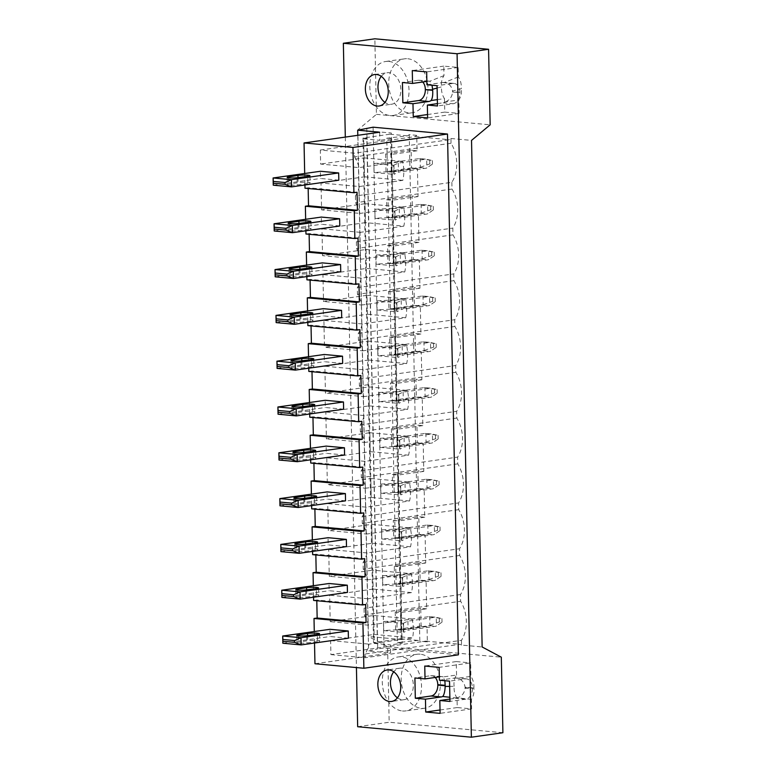 <?xml version="1.0" encoding="UTF-8"?>
<svg xmlns="http://www.w3.org/2000/svg" width="776" height="776" viewBox="0 0 776 776"><rect width="100%" height="100%" fill="white"/><g stroke="black" fill="none" stroke-linecap="round" stroke-linejoin="round"><path stroke-width="0.58" stroke-dasharray="3.88 2.91" d="M357.804 129.931L368.416 636.495L401.91 639.579L391.308 133.016L357.804 129.931L376.438 114.344L374.856 38.8M357.668 726.724L389.174 722.252L387.593 646.709L368.416 636.495M345.31 137.09L356.426 667.564M373.091 127.186L384.004 647.979L458.393 654.828M401.91 639.579L400.426 638.784L373.537 642.606L362.964 138.041L389.862 134.219L391.308 133.016M366.796 128.079L377.699 648.872L384.004 647.979M362.964 138.041L366.805 138.39L377.378 642.955L373.537 642.606M357.794 135.315L368.6 650.986L377.699 648.872M377.378 642.955L374.226 643.401L363.653 138.836L366.805 138.39M363.653 138.836L379.833 140.33L379.668 132.211M374.226 643.401L390.406 644.895L390.58 653.014L368.6 650.986M355.427 195.989L355.563 202.73A29.963 21.369 81.9 0 1 360.015 213.41L321.584 209.869L321.022 183L359.337 186.531A29.963 21.369 81.9 0 1 355.427 195.989L451.855 182.302A29.963 21.369 -98.1 0 0 451.04 143.24L450.934 138.506L449.498 139.709L354.525 153.192L320.333 150.04L320.624 164.066L359.055 167.606L402.55 161.427A29.963 21.369 81.9 0 1 402.831 180.352L359.337 186.531M411.474 592.592L373.159 589.062L372.761 570.127L411.183 573.668A29.963 21.369 81.9 0 1 411.474 592.592L367.97 598.762A29.963 21.369 81.9 0 1 364.06 608.219L364.196 614.961A29.963 21.369 81.9 0 1 368.522 625.184L412.027 619.005A29.963 21.369 81.9 0 1 412.531 637.95L369.036 644.128A29.963 21.369 81.9 0 1 365.021 654.023L461.448 640.336A29.963 21.369 -98.1 0 0 460.634 601.274L460.488 594.532A29.963 21.369 -98.1 0 0 459.673 555.471L459.528 548.729A29.963 21.369 -98.1 0 0 458.713 509.667L458.567 502.926A29.963 21.369 -98.1 0 0 457.753 463.864L457.607 457.122A29.963 21.369 -98.1 0 0 456.792 418.06L456.657 411.319A29.963 21.369 -98.1 0 0 455.832 372.257L455.696 365.515A29.963 21.369 -98.1 0 0 454.872 326.454L454.736 319.712A29.963 21.369 -98.1 0 0 453.911 280.65L453.776 273.909A29.963 21.369 -98.1 0 0 452.951 234.847L452.815 228.105A29.963 21.369 -98.1 0 0 452.001 189.043L451.855 182.302M452.001 189.043L355.563 202.73M357.057 192.264L308.15 187.763L304.997 188.209M304.687 173.494L304.929 184.979M338.821 180.168L320.517 178.48L320.372 171.273M417.44 168.45L391.444 172.146L391.075 154.472L385.653 153.968L391.958 153.076L391.657 138.652L386.778 138.206L407.526 135.849L409.224 134.665L416.741 135.354L417.071 150.786L411.135 150.234L411.503 167.907L417.44 168.45L418.031 196.59L412.095 196.037L412.463 213.71L418.4 214.263L418.982 242.393L413.055 241.84L413.424 259.514L419.36 260.067L419.942 288.197L414.015 287.644L414.384 305.317L420.32 305.87L420.902 334L414.976 333.457L415.344 351.121L421.271 351.673L421.863 379.803L415.936 379.26L416.305 396.924L422.231 397.477L422.823 425.607L416.896 425.064L417.265 442.737L423.192 443.28L423.783 471.41L417.847 470.867L418.225 488.54L424.152 489.084L424.453 503.149L424.744 517.214L418.807 516.67L419.185 534.344L425.112 534.887L425.704 563.017L419.767 562.474L420.136 580.147L426.072 580.69L426.664 608.82L400.668 612.516L395.246 612.012L401.551 611.119L401.037 611.071L402.22 643.217L390.406 644.895M314.959 663.742L390.58 653.014M314.522 643.023L314.28 631.538M316.792 600.74L316.783 600.003L313.63 600.449M313.32 585.735L313.562 597.21M315.842 554.937L315.822 554.2L312.67 554.646M312.359 539.931L312.602 551.406M314.881 509.134L314.862 508.396L311.709 508.843M311.399 494.118L311.642 505.603M313.921 463.33L313.902 462.583L310.749 463.039M310.449 448.315L310.681 459.799M312.961 417.527L312.941 416.78L309.789 417.236M309.488 402.511L309.721 413.996M312 371.723L311.981 370.976L308.829 371.423M308.528 356.708L308.761 368.193M311.04 325.91L311.021 325.173L307.878 325.619M307.568 310.904L307.81 322.389M310.08 280.107L310.06 279.37L306.918 279.816M306.607 265.101L306.85 276.586M309.12 234.304L309.11 233.566L305.957 234.012M305.647 219.298L305.889 230.782M308.159 188.5L308.15 187.763M391.657 138.652L379.833 140.33M385.653 153.968L386.021 171.641L392.326 170.749L392.918 198.879L386.613 199.781L386.981 217.445L393.286 216.552L392.772 216.504L392.404 198.831L392.918 198.879M401.551 611.119L400.959 582.989L394.654 583.882L394.286 566.208L400.591 565.316L399.999 537.186L393.704 538.078L393.325 520.405L399.63 519.513L399.039 491.383L392.743 492.275L392.365 474.602L398.67 473.709L398.078 445.579L391.783 446.472L391.414 428.798L397.71 427.906L397.118 399.776L390.823 400.668L390.454 382.995L396.749 382.102L396.167 353.963L389.862 354.865L389.494 337.191L395.789 336.299L395.207 308.159L388.902 309.061L388.534 291.388L394.829 290.486L394.247 262.356L387.942 263.258L387.573 245.585L393.878 244.683L393.286 216.552M395.246 612.012L395.615 629.685L401.92 628.793M391.444 172.146L386.021 171.641M411.503 167.907L392.326 170.749M411.135 150.234L391.444 153.027L391.812 170.701M417.071 150.786L391.075 154.472M391.958 153.076L391.444 153.027M400.959 582.989L400.445 582.941L400.076 565.268L400.591 565.316M399.999 537.186L399.485 537.137L399.116 519.464L399.63 519.513M399.039 491.383L398.524 491.334L398.156 473.661L398.67 473.709M398.078 445.579L397.574 445.531L397.196 427.857L397.71 427.906M397.118 399.776L396.614 399.727L396.235 382.054L396.749 382.102M396.167 353.963L395.653 353.924L395.285 336.25L395.789 336.299M395.207 308.159L394.693 308.111L394.324 290.447L394.829 290.486M394.247 262.356L393.733 262.307L393.364 244.644L393.878 244.683M402.22 643.217L397.351 642.77L386.778 138.206M397.351 642.77L401.134 642.237L390.561 137.662M409.224 134.665L419.835 641.228L427.353 641.917L427.033 626.494L401.037 630.19L395.615 629.685M401.134 642.237L418.099 640.413L419.835 641.228M426.664 608.82L420.728 608.277L421.096 625.951L427.033 626.494M400.668 612.516L401.037 630.19M426.072 580.69L400.076 584.377L394.654 583.882M425.704 563.017L399.708 566.713L400.076 584.377M425.112 534.887L399.116 538.573L393.704 538.078M424.744 517.214L398.748 520.9L399.116 538.573M424.152 489.084L398.156 492.77L392.743 492.275M423.783 471.41L397.787 475.096L398.156 492.77M423.192 443.28L397.196 446.966L391.783 446.472M422.823 425.607L396.827 429.293L397.196 446.966M422.231 397.477L396.245 401.163L390.823 400.668M421.863 379.803L395.867 383.49L396.245 401.163M421.271 351.673L395.285 355.36L389.862 354.865M420.902 334L394.906 337.686L395.285 355.36M420.32 305.87L394.324 309.556L388.902 309.061M419.942 288.197L393.956 291.883L394.324 309.556M419.36 260.067L393.364 263.753L387.942 263.258M418.982 242.393L392.995 246.079L393.364 263.753M418.4 214.263L392.404 217.949L386.981 217.445M418.031 196.59L392.035 200.276L392.404 217.949M320.333 150.04L415.305 136.566L416.741 135.354M321.022 183L364.526 176.821L364.128 157.887L320.624 164.066M365.089 203.69L403.51 207.231A29.963 21.369 81.9 0 1 403.792 226.155L365.477 222.625L365.089 203.69L321.584 209.869M365.477 222.625L321.982 228.804L322.544 255.673L366.049 249.494L366.437 268.428L322.942 274.607L323.505 301.476L367 295.307L367.397 314.241L323.902 320.41L324.465 347.279L367.96 341.11L368.358 360.045L324.863 366.214L325.425 393.083L368.92 386.914L369.318 405.848L325.823 412.017L326.095 425.229L326.386 438.886L369.88 432.717L370.278 451.651L326.783 457.821L327.346 484.69L370.841 478.52L371.238 497.455L327.744 503.624L328.306 530.493L371.801 524.324L372.199 543.258L328.704 549.427L329.267 576.296L372.761 570.127M373.159 589.062L329.664 595.231L330.217 621.654L373.712 615.484L374.11 634.419L330.615 640.588L330.906 654.614L425.869 641.131L427.353 641.917M364.128 157.887L402.55 161.427M451.04 143.24L354.603 156.927L354.525 153.192M354.603 156.927A29.963 21.369 81.9 0 1 359.055 167.606M461.448 640.336L461.545 645.069L482.139 646.971M450.934 138.506L471.527 140.398M364.526 176.821L402.831 180.352M374.1 172.534L393.704 174.338L393.519 165.317L373.906 163.513L374.1 172.534L373.906 163.513M348.414 638.212L330.11 636.524L329.965 629.307M421.096 625.951L401.405 628.744M420.728 608.277L401.037 611.071M412.027 619.005L373.712 615.484M374.11 634.419L412.531 637.95M383.693 630.578L403.297 632.382L403.113 623.361L383.499 621.557L383.693 630.578L383.499 621.557M330.615 640.588L369.036 644.128M330.906 654.614L365.098 657.757L365.021 654.023M364.196 614.961L460.634 601.274M368.522 625.184L330.217 621.654M367.97 598.762L329.664 595.231M460.488 594.532L364.06 608.219M461.545 645.069L460.061 644.274L365.098 657.757M365.7 604.504L316.783 600.003M358.017 238.077L309.11 233.566M339.781 225.971L321.477 224.283L321.332 217.076M392.404 198.831L412.095 196.037M386.613 199.781L392.035 200.276M412.463 213.71L392.772 216.504M403.792 226.155L360.297 232.334A29.963 21.369 81.9 0 1 356.388 241.792L356.524 248.533A29.963 21.369 81.9 0 1 360.966 259.213L322.544 255.673M360.297 232.334L321.982 228.804M375.06 218.337L394.664 220.141L394.48 211.12L374.866 209.316L375.06 218.337L374.866 209.316M403.51 207.231L360.015 213.41M356.388 241.792L452.815 228.105M452.951 234.847L356.524 248.533M358.978 283.88L310.06 279.37M340.742 271.775L322.438 270.087L322.292 262.88M393.364 244.644L413.055 241.84M387.573 245.585L392.995 246.079M413.424 259.514L393.733 262.307M366.049 249.494L404.471 253.034A29.963 21.369 81.9 0 1 404.752 271.959L361.257 278.138A29.963 21.369 81.9 0 1 357.348 287.595L357.484 294.337A29.963 21.369 81.9 0 1 361.926 305.017L323.505 301.476M361.257 278.138L322.942 274.607M404.752 271.959L366.437 268.428M376.02 264.141L395.624 265.945L395.43 256.934L376.253 255.061L376.02 264.141L375.826 255.12M404.471 253.034L360.966 259.213M357.348 287.595L453.776 273.909M453.911 280.65L357.484 294.337M359.938 329.684L311.021 325.173M341.702 317.578L323.398 315.89L323.243 308.683M394.324 290.447L414.015 287.644M388.534 291.388L393.956 291.883M414.384 305.317L394.693 308.111M367 295.307L405.431 298.838A29.963 21.369 81.9 0 1 405.712 317.762L362.217 323.941A29.963 21.369 81.9 0 1 358.299 333.399L358.444 340.14A29.963 21.369 81.9 0 1 362.887 350.82L324.465 347.279M362.217 323.941L323.902 320.41M405.712 317.762L367.397 314.241M376.981 309.944L396.584 311.748L396.39 302.737L377.214 300.865L376.981 309.944L376.787 300.923M405.431 298.838L361.926 305.017M358.299 333.399L454.736 319.712M454.872 326.454L358.444 340.14M360.898 375.487L311.981 370.976M342.662 363.381L324.358 361.694L324.203 354.486M395.285 336.25L414.976 333.457M389.494 337.191L394.906 337.686M415.344 351.121L395.653 353.924M367.96 341.11L406.381 344.641A29.963 21.369 81.9 0 1 406.673 363.566L363.178 369.745A29.963 21.369 81.9 0 1 359.259 379.202L359.404 385.944A29.963 21.369 81.9 0 1 363.847 396.623L325.425 393.083M363.178 369.745L324.863 366.214M406.673 363.566L368.358 360.045M377.931 355.748L397.545 357.552L397.351 348.54L378.174 346.668L377.931 355.748L377.747 346.736M406.381 344.641L362.887 350.82M359.259 379.202L455.696 365.515M455.832 372.257L359.404 385.944M361.858 421.29L312.941 416.78M343.613 409.185L325.319 407.497L325.163 400.29M396.235 382.054L415.936 379.26M390.454 382.995L395.867 383.49M416.305 396.924L396.614 399.727M368.92 386.914L407.342 390.444A29.963 21.369 81.9 0 1 407.633 409.369L364.138 415.548A29.963 21.369 81.9 0 1 360.219 425.005L360.365 431.747A29.963 21.369 81.9 0 1 364.807 442.427L326.386 438.886M364.138 415.548L325.823 412.017M407.633 409.369L369.318 405.848M378.892 401.551L398.505 403.355L398.311 394.344L379.134 392.472L378.892 401.551L378.707 392.54M407.342 390.444L363.847 396.623M360.219 425.005L456.657 411.319M456.792 418.06L360.365 431.747M362.819 467.094L313.902 462.583M344.573 454.988L326.279 453.31L326.124 446.093M397.196 427.857L416.896 425.064M391.414 428.798L396.827 429.293M417.265 442.737L397.574 445.531M369.88 432.717L408.302 436.257A29.963 21.369 81.9 0 1 408.593 455.182L365.098 461.351A29.963 21.369 81.9 0 1 361.18 470.809L361.325 477.55A29.963 21.369 81.9 0 1 365.768 488.23L327.346 484.69M365.098 461.351L326.783 457.821M408.593 455.182L370.278 451.651M379.852 447.354L399.465 449.159L399.271 440.147L380.095 438.275L379.852 447.354L379.668 438.343M408.302 436.257L364.807 442.427M361.18 470.809L457.607 457.122M457.753 463.864L361.325 477.55M363.779 512.897L314.862 508.396M345.533 500.792L327.239 499.113L327.084 491.897M398.156 473.661L417.847 470.867M392.365 474.602L397.787 475.096M418.225 488.54L398.524 491.334M370.841 478.52L409.262 482.061A29.963 21.369 81.9 0 1 409.553 500.986L366.059 507.155A29.963 21.369 81.9 0 1 362.14 516.612L362.285 523.354A29.963 21.369 81.9 0 1 366.728 534.033L328.306 530.493M366.059 507.155L327.744 503.624M409.553 500.986L371.238 497.455M380.812 493.158L400.426 494.962L400.232 485.951L381.055 484.079L380.812 493.158L380.628 484.146M409.262 482.061L365.768 488.23M362.14 516.612L458.567 502.926M458.713 509.667L362.285 523.354M364.739 558.701L315.822 554.2M346.494 546.595L328.2 544.917L328.044 537.7M399.116 519.464L418.807 516.67M393.325 520.405L398.748 520.9M419.185 534.344L399.485 537.137M371.801 524.324L410.223 527.864A29.963 21.369 81.9 0 1 410.514 546.789L367.019 552.958A29.963 21.369 81.9 0 1 363.1 562.416L363.246 569.157A29.963 21.369 81.9 0 1 367.688 579.837L329.267 576.296M367.019 552.958L328.704 549.427M410.514 546.789L372.199 543.258M381.773 538.961L401.376 540.775L401.192 531.754L381.588 529.95L381.773 538.961L381.588 529.95M410.223 527.864L366.728 534.033M363.1 562.416L459.528 548.729M459.673 555.471L363.246 569.157M347.454 592.408L329.15 590.72L329.005 583.503M400.076 565.268L419.767 562.474M394.286 566.208L399.708 566.713M420.136 580.147L400.445 582.941M382.733 584.764L402.337 586.578L402.152 577.557L382.549 575.753L382.733 584.764L382.549 575.753M411.183 573.668L367.688 579.837M426.858 81.402L428.303 81.199A9.991 6.906 -84.7 0 1 429.429 81.17A9.991 6.906 -84.7 0 1 429.826 81.228L432.028 85.234M428.303 81.199L418.177 80.267A9.991 6.906 -84.7 0 1 419.302 80.238A9.991 6.906 -84.7 0 1 422.716 81.994M458.364 76.931L444.202 82.547C448.945 83.342 451.729 86.184 452.553 91.064L461.284 88.687C461.584 84.322 460.614 80.403 458.364 76.931L458.17 67.444L443.794 66.115L443.988 75.612C441.884 78.677 441.069 82.431 441.554 86.873L437.111 88.057M443.988 75.612L429.826 81.228M437.354 99.638L444.473 98.63A13.852 9.875 81.9 0 1 441.554 86.873M418.177 80.267L402.424 82.508M443.794 66.115L412.279 70.587M376.438 114.344L490.16 124.82M444.473 98.63L444.755 112.103L459.13 113.422L458.849 99.959A13.852 9.875 81.9 0 0 461.284 88.687M407.759 58.753A27.238 19.429 81.9 0 1 427.818 85.331A27.238 19.429 81.9 0 1 412.153 112.772A27.238 19.429 81.9 0 1 408.894 112.85A27.238 19.429 81.9 0 1 388.834 86.262A27.238 19.429 81.9 0 1 404.5 58.83A27.238 19.429 81.9 0 1 407.759 58.753M444.755 112.103L427.557 114.538M458.17 67.444L426.664 71.916M389.862 134.219L407.526 135.849M415.305 136.566L449.498 139.709M459.13 113.422L427.625 117.894M437.431 103.615L443.106 102.81A9.991 6.906 95.3 0 0 445.511 101.85L458.849 99.959M445.511 101.85C449.702 99.988 452.068 96.757 452.612 92.169L459.955 92.392A9.991 6.906 95.3 0 0 453.941 83.43A9.991 6.906 95.3 0 0 452.815 83.459L437.063 85.69M452.553 91.073L452.602 91.713A13.852 9.875 81.9 0 1 452.612 92.169M444.202 82.547A9.991 6.906 95.3 0 0 443.804 82.498A9.991 6.906 95.3 0 0 442.689 82.528L426.926 84.759M388.854 61.43A27.238 19.429 81.9 0 1 408.913 88.018A27.238 19.429 81.9 0 1 393.248 115.449A27.238 19.429 81.9 0 1 389.988 115.527A27.238 19.429 81.9 0 1 369.929 88.949A27.238 19.429 81.9 0 1 385.594 61.508A27.238 19.429 81.9 0 1 388.854 61.43M443.106 102.81L453.242 103.742L437.489 105.982M453.242 103.742A9.991 6.906 95.3 0 0 459.964 92.839M381.268 76.358A15.889 11.339 81.9 0 1 387.185 72.75A15.889 11.339 81.9 0 1 389.086 72.701A15.889 11.339 81.9 0 1 400.794 88.212A15.889 11.339 81.9 0 1 391.657 104.217A15.889 11.339 81.9 0 1 389.756 104.265A15.889 11.339 81.9 0 1 384.964 102.393M471.41 699.38L457.093 697.808C461.788 696.45 464.446 693.269 465.066 688.263L473.835 688.118C474.32 692.561 473.515 696.314 471.41 699.38L471.604 708.876L457.229 707.557L457.025 698.06C454.785 694.588 453.815 690.669 454.115 686.304L449.644 686.372M457.025 698.06L449.867 697.275M454.115 686.304A13.852 9.875 -98.1 0 1 456.55 675.042L443.203 676.934L444.861 680.717M435.19 677.448A9.991 6.906 95.3 0 0 431.776 675.692A9.991 6.906 95.3 0 0 430.651 675.721L414.898 677.962M457.229 707.557L440.031 709.991M387.593 646.709L501.315 657.185M502.897 732.728L389.174 722.252M473.835 688.118A13.852 9.875 -98.1 0 0 470.925 676.362L470.644 662.898L439.138 667.37M456.55 675.042L456.269 661.569L470.644 662.898M420.233 654.197A27.238 19.429 -98.1 0 0 416.974 654.275A27.238 19.429 -98.1 0 0 401.308 681.716A27.238 19.429 -98.1 0 0 421.368 708.304A27.238 19.429 -98.1 0 0 424.627 708.226A27.238 19.429 -98.1 0 0 440.293 680.785A27.238 19.429 -98.1 0 0 420.233 654.197M456.269 661.569L424.753 666.041M443.203 676.934A9.991 6.906 95.3 0 0 441.903 676.623A9.991 6.906 95.3 0 0 440.778 676.653L439.332 676.856M471.604 708.876L440.099 713.348M425.869 641.131L460.061 644.274M400.426 638.784L418.099 640.413M439.4 680.212L455.153 677.981A9.991 6.906 -84.7 0 1 456.278 677.952A9.991 6.906 -84.7 0 1 457.578 678.253L470.925 676.362M465.066 688.263L465.086 687.623A13.852 9.875 -98.1 0 0 465.076 687.167C464.339 682.56 461.846 679.592 457.578 678.253M449.905 699.069L455.58 698.264A9.991 6.906 -84.7 0 0 457.093 697.808M402.463 710.981A27.238 19.429 -98.1 0 0 405.722 710.903A27.238 19.429 -98.1 0 0 421.387 683.472A27.238 19.429 -98.1 0 0 401.328 656.884A27.238 19.429 -98.1 0 0 398.069 656.962A27.238 19.429 -98.1 0 0 382.403 684.403A27.238 19.429 -98.1 0 0 402.463 710.981M455.153 677.981L465.29 678.913L449.537 681.144M465.29 678.913A9.991 6.906 -84.7 0 1 466.415 678.884A9.991 6.906 -84.7 0 1 472.429 687.846L472.438 688.293A9.991 6.906 -84.7 0 1 465.716 699.195L449.954 701.436M397.438 697.847A15.889 11.339 -98.1 0 0 402.23 699.71A15.889 11.339 -98.1 0 0 404.131 699.671A15.889 11.339 -98.1 0 0 413.269 683.666A15.889 11.339 -98.1 0 0 401.561 668.155A15.889 11.339 -98.1 0 0 399.659 668.204A15.889 11.339 -98.1 0 0 393.742 671.812M273.259 185.192L320.517 178.48M307.897 183.563L297.198 184.921A5.907 0.689 178.8 0 1 290.845 185.183A5.907 0.689 178.8 0 1 287.314 184.62A5.907 0.689 178.8 0 1 288.72 184.145L298.11 182.661A6.809 0.795 178.8 0 1 305.637 182.273A6.809 0.795 178.8 0 1 310.109 182.923A6.809 0.795 178.8 0 1 307.897 183.563L307.742 176.346M393.519 165.317L398.321 163.106L426.053 159.177L419.515 158.576L391.783 162.504L374.333 163.455M391.783 162.504L391.977 171.525L374.527 172.476M391.977 171.525L420.311 167.306L420.126 158.682L419.515 158.576M420.126 158.682L432.339 160.535L426.053 159.177M398.321 163.106L398.515 172.126L426.247 168.188L426.849 167.907L426.664 159.284M393.946 165.259L394.13 174.28L398.515 172.126M419.709 167.587L426.247 168.188M429.72 160.292L429.797 163.901L432.416 164.143L426.849 167.907M420.311 167.306L429.797 163.901M432.339 160.535L432.416 164.143M274.219 230.996L321.477 224.283M308.858 229.366L298.159 230.734A5.907 0.689 178.8 0 1 291.805 230.986A5.907 0.689 178.8 0 1 288.274 230.424A5.907 0.689 178.8 0 1 289.681 229.948L299.07 228.464A6.809 0.795 178.8 0 1 306.598 228.076A6.809 0.795 178.8 0 1 311.069 228.726A6.809 0.795 178.8 0 1 308.858 229.366L308.702 222.149M394.48 211.12L399.281 208.909L427.013 204.98L420.476 204.379L392.743 208.308L375.293 209.258M392.743 208.308L392.937 217.328L375.487 218.279M392.937 217.328L421.271 213.109L421.087 204.486L420.476 204.379M421.087 204.486L433.299 206.338L427.013 204.98M399.281 208.909L399.475 217.93L427.198 213.992L427.809 213.71L427.625 205.087M394.906 211.062L395.091 220.083L399.475 217.93M420.67 213.39L427.198 213.992M430.68 206.096L430.758 209.704L433.377 209.947L427.809 213.71M421.271 213.109L430.758 209.704M433.299 206.338L433.377 209.947M275.179 276.799L322.438 270.087M309.818 275.17L299.119 276.537A5.907 0.689 178.8 0 1 292.765 276.79A5.907 0.689 178.8 0 1 289.235 276.227A5.907 0.689 178.8 0 1 290.641 275.752L300.031 274.267A6.809 0.795 178.8 0 1 307.558 273.88A6.809 0.795 178.8 0 1 312.03 274.529A6.809 0.795 178.8 0 1 309.818 275.17L309.663 267.953M395.43 256.934L400.241 254.722L427.974 250.784L421.436 250.182L393.704 254.111L376.253 255.061M393.704 254.111L393.898 263.132L376.447 264.082M393.898 263.132L422.231 258.912L422.047 250.289L421.436 250.182M422.047 250.289L434.259 252.142L427.974 250.784M400.241 254.722L400.435 263.733L428.158 259.795L428.759 259.514L428.585 250.9M395.867 256.866L396.051 265.887L400.435 263.733M421.63 259.194L428.158 259.795M431.64 251.899L431.718 255.508L434.337 255.75L428.759 259.514M422.231 258.912L431.718 255.508M434.259 252.142L434.337 255.75M276.14 322.603L323.398 315.89M310.769 320.973L300.079 322.341A5.907 0.689 178.8 0 1 293.726 322.593A5.907 0.689 178.8 0 1 290.195 322.03A5.907 0.689 178.8 0 1 291.601 321.555L300.991 320.071A6.809 0.795 178.8 0 1 308.518 319.683A6.809 0.795 178.8 0 1 312.99 320.333A6.809 0.795 178.8 0 1 310.769 320.973L310.623 313.756M396.39 302.737L401.202 300.525L428.934 296.587L422.396 295.986L394.664 299.924L377.214 300.865M394.664 299.924L394.858 308.935L377.408 309.886M394.858 308.935L423.192 304.716L423.007 296.102L422.396 295.986M423.007 296.102L435.22 297.945L428.934 296.587M401.202 300.525L401.386 309.537L429.118 305.599L429.72 305.317L429.545 296.704M396.827 302.669L397.011 311.69L401.386 309.537M422.59 304.997L429.118 305.599M432.601 297.703L432.678 301.311L435.297 301.554L429.72 305.317M423.192 304.716L432.678 301.311M435.22 297.945L435.297 301.554M277.1 368.406L324.358 361.694M311.729 366.776L301.04 368.144A5.907 0.689 178.8 0 1 294.686 368.396A5.907 0.689 178.8 0 1 291.155 367.834A5.907 0.689 178.8 0 1 292.562 367.358L301.951 365.874A6.809 0.795 178.8 0 1 309.478 365.486A6.809 0.795 178.8 0 1 313.94 366.136A6.809 0.795 178.8 0 1 311.729 366.776L311.583 359.56M397.351 348.54L402.162 346.329L429.894 342.391L423.356 341.789L395.624 345.727L378.174 346.668M395.624 345.727L395.818 354.739L378.368 355.689M395.818 354.739L424.152 350.519L423.968 341.906L423.356 341.789M423.968 341.906L436.18 343.749L429.894 342.391M402.162 346.329L402.346 355.34L430.079 351.402L430.68 351.121L430.505 342.507M397.778 348.472L397.972 357.493L402.346 355.34M423.541 350.8L430.079 351.402M433.561 343.506L433.639 347.115L436.248 347.357L430.68 351.121M424.152 350.519L433.639 347.115M436.18 343.749L436.248 347.357M278.05 414.209L325.319 407.497M312.689 412.58L302 413.947A5.907 0.689 178.8 0 1 295.637 414.2A5.907 0.689 178.8 0 1 292.115 413.647A5.907 0.689 178.8 0 1 293.522 413.162L302.912 411.678A6.809 0.795 178.8 0 1 310.439 411.29A6.809 0.795 178.8 0 1 314.901 411.949A6.809 0.795 178.8 0 1 312.689 412.58L312.544 405.363M398.311 394.344L403.122 392.132L430.855 388.194L424.317 387.593L396.584 391.531L379.134 392.472M396.584 391.531L396.779 400.542L379.328 401.493M396.779 400.542L425.102 396.323L424.928 387.709L424.317 387.593M424.928 387.709L437.14 389.552L430.855 388.194M403.122 392.132L403.307 401.144L431.039 397.205L431.64 396.924L431.466 388.31M398.738 394.286L398.932 403.297L403.307 401.144M424.501 396.604L431.039 397.205M434.521 389.319L434.599 392.918L437.208 393.16L431.64 396.924M425.102 396.323L434.599 392.918M437.14 389.552L437.208 393.16M279.011 460.013L326.279 453.31M313.649 458.383L302.96 459.751A5.907 0.689 178.8 0 1 296.597 460.003A5.907 0.689 178.8 0 1 293.076 459.45A5.907 0.689 178.8 0 1 294.473 458.965L303.872 457.481A6.809 0.795 178.8 0 1 311.399 457.093A6.809 0.795 178.8 0 1 315.861 457.753A6.809 0.795 178.8 0 1 313.649 458.383L313.504 451.166M399.271 440.147L404.083 437.936L431.815 433.997L425.277 433.396L397.545 437.334L380.095 438.275M397.545 437.334L397.729 446.345L380.279 447.296M397.729 446.345L425.461 442.417L426.063 442.126L425.888 433.512L425.277 433.396M425.888 433.512L438.091 435.355L431.815 433.997M404.083 437.936L404.267 446.947L431.999 443.018L432.601 442.727L432.426 434.114M399.698 440.089L399.892 449.1L404.267 446.947M425.461 442.417L431.999 443.018M435.481 435.123L435.559 438.721L438.168 438.964L432.601 442.727M426.063 442.126L435.559 438.721M438.091 435.355L438.168 438.964M279.971 505.816L327.239 499.113M314.61 504.187L303.92 505.554A5.907 0.689 178.8 0 1 297.557 505.807A5.907 0.689 178.8 0 1 294.026 505.254A5.907 0.689 178.8 0 1 295.433 504.769L304.832 503.284A6.809 0.795 178.8 0 1 312.359 502.897A6.809 0.795 178.8 0 1 316.821 503.556A6.809 0.795 178.8 0 1 314.61 504.187L314.464 496.98M400.232 485.951L405.043 483.739L432.775 479.801L426.237 479.199L398.505 483.138L381.055 484.079M398.505 483.138L398.689 492.149L381.239 493.1M398.689 492.149L426.422 488.22L427.023 487.929L426.849 479.316L426.237 479.199M426.849 479.316L439.051 481.168L432.775 479.801M405.043 483.739L405.227 492.75L432.959 488.822L433.561 488.531L433.377 479.917M400.659 485.892L400.852 494.904L405.227 492.75M426.422 488.22L432.959 488.822M436.442 480.926L436.519 484.534L439.129 484.767L433.561 488.531M427.023 487.929L436.519 484.534M439.051 481.168L439.129 484.767M280.931 551.62L328.2 544.917M315.57 549.99L304.871 551.358A5.907 0.689 178.8 0 1 298.517 551.61A5.907 0.689 178.8 0 1 294.987 551.057A5.907 0.689 178.8 0 1 296.393 550.582L305.783 549.088A6.809 0.795 178.8 0 1 313.32 548.7A6.809 0.795 178.8 0 1 317.782 549.36A6.809 0.795 178.8 0 1 315.57 549.99L315.415 542.783M401.192 531.754L406.003 529.542L433.726 525.604L427.198 525.003L399.465 528.941L382.015 529.892M399.465 528.941L399.65 537.952L382.199 538.903M399.65 537.952L427.382 534.024L427.983 533.733L427.809 525.119L427.198 525.003M427.809 525.119L440.011 526.972L433.726 525.604M406.003 529.542L406.188 538.554L433.92 534.625L434.521 534.334L434.337 525.721M401.619 531.696L401.813 540.707L406.188 538.554M427.382 534.024L433.92 534.625M437.402 526.729L437.48 530.338L440.089 530.571L434.521 534.334M427.983 533.733L437.48 530.338M440.011 526.972L440.089 530.571M281.892 597.423L329.15 590.72M316.53 595.793L305.831 597.161A5.907 0.689 178.8 0 1 299.478 597.413A5.907 0.689 178.8 0 1 295.947 596.86A5.907 0.689 178.8 0 1 297.353 596.385L306.743 594.891A6.809 0.795 178.8 0 1 314.28 594.503A6.809 0.795 178.8 0 1 318.742 595.163A6.809 0.795 178.8 0 1 316.53 595.793L316.375 588.586M402.152 577.557L406.954 575.346L434.686 571.408L428.158 570.806L400.426 574.744L382.975 575.695M400.426 574.744L400.61 583.765L383.16 584.706M400.61 583.765L428.342 579.827L428.944 579.536L428.759 570.923L428.158 570.806M428.759 570.923L440.972 572.775L434.686 571.408M406.954 575.346L407.148 584.367L434.88 580.429L435.481 580.138L435.297 571.524M402.579 577.499L402.773 586.51L407.148 584.367M428.342 579.827L434.88 580.429M438.362 572.533L438.44 576.141L441.049 576.374L435.481 580.138M428.944 579.536L438.44 576.141M440.972 572.775L441.049 576.374M282.852 643.226L330.11 636.524M317.491 641.597L306.792 642.965A5.907 0.689 178.8 0 1 300.438 643.217A5.907 0.689 178.8 0 1 296.907 642.664A5.907 0.689 178.8 0 1 298.314 642.188L307.703 640.695A6.809 0.795 178.8 0 1 315.231 640.316A6.809 0.795 178.8 0 1 319.702 640.966A6.809 0.795 178.8 0 1 317.491 641.597L317.335 634.39M403.113 623.361L407.914 621.149L435.646 617.211L429.109 616.61L401.386 620.548L383.936 621.498M401.386 620.548L401.57 629.569L384.12 630.51M401.57 629.569L429.303 625.631L429.904 625.34L429.72 616.726L429.109 616.61M429.72 616.726L441.932 618.579L435.646 617.211M407.914 621.149L408.108 630.17L435.84 626.232L436.442 625.941L436.257 617.327M403.539 623.303L403.724 632.314L408.108 630.17M429.303 625.631L435.84 626.232M439.323 618.336L439.391 621.945L442.01 622.187L436.442 625.941M429.904 625.34L439.391 621.945M441.932 618.579L442.01 622.187M452.815 83.459L442.689 82.528M459.955 92.392L452.602 91.713M440.778 676.653L430.651 675.721M465.716 699.195L455.58 698.264M472.429 687.846L465.076 687.167M465.086 687.623L472.438 688.293M297.053 177.714L297.198 184.921M288.585 177.83L288.72 184.145M298.003 177.588L298.11 182.661M298.003 223.517L298.159 230.734M289.545 223.633L289.681 229.948M298.964 223.391L299.07 228.464M298.964 269.32L299.119 276.537M290.505 269.437L290.641 275.752M299.924 269.194L300.031 274.267M299.924 315.124L300.079 322.341M291.466 315.24L291.601 321.555M300.884 314.998L300.991 320.071M300.884 360.927L301.04 368.144M292.426 361.044L292.562 367.358M301.845 360.811L301.951 365.874M301.845 406.731L302 413.947M293.386 406.847L293.522 413.162M302.805 406.614L302.912 411.678M302.805 452.534L302.96 459.751M294.346 452.65L294.473 458.965M303.765 452.418L303.872 457.481M303.765 498.337L303.92 505.554M295.307 498.454L295.433 504.769M304.725 498.221L304.832 503.284M304.725 544.141L304.871 551.358M296.267 544.257L296.393 550.582M305.676 544.024L305.783 549.088M305.686 589.944L305.831 597.161M297.227 590.061L297.353 596.385M306.636 589.828L306.743 594.891M306.646 635.757L306.792 642.965M298.178 635.864L298.314 642.188M307.597 635.631L307.703 640.695M429.429 81.17L419.302 80.238M393.248 115.449L412.153 112.772M385.594 61.508L404.5 58.83M374.585 74.535L387.185 72.75M379.047 106.002L391.657 104.217M453.941 83.43L443.804 82.498M441.903 676.623L431.776 675.692M424.627 708.226L405.722 710.903M416.974 654.275L398.069 656.962M399.659 668.204L387.059 669.989M404.131 699.671L391.521 701.455M466.415 678.884L456.278 677.952M287.159 177.413L287.314 184.62M309.954 175.715L310.109 182.923M288.119 223.216L288.274 230.424M310.914 221.519L311.069 228.726M289.079 269.02L289.235 276.227M311.874 267.322L312.03 274.529M290.04 314.823L290.195 322.03M312.835 313.126L312.99 320.333M291 360.627L291.155 367.834M313.795 358.929L313.94 366.136M291.96 406.43L292.115 413.647M314.755 404.733L314.901 411.949M292.921 452.233L293.076 459.45M315.716 450.536L315.861 457.753M293.881 498.037L294.026 505.254M316.676 496.339L316.821 503.556M294.841 543.84L294.987 551.057M317.636 542.143L317.782 549.36M295.801 589.644L295.947 596.86M318.587 587.946L318.742 595.163M296.762 635.447L296.907 642.664M319.547 633.75L319.702 640.966"/><path stroke-width="1.16" d="M343.351 43.272L457.074 53.748L488.579 49.276L374.856 38.8L343.351 43.272L345.31 137.09M356.426 667.564L357.668 726.724L471.381 737.2L502.897 732.728L501.315 657.185L482.139 646.971L471.527 140.398L490.16 124.82L488.579 49.276M457.074 53.748L471.381 737.2M388.96 669.94A15.889 11.339 81.9 0 1 400.659 685.45A15.889 11.339 81.9 0 1 391.521 701.455A15.889 11.339 81.9 0 1 389.62 701.504A15.889 11.339 81.9 0 1 377.922 685.994A15.889 11.339 81.9 0 1 387.059 669.989A15.889 11.339 81.9 0 1 388.96 669.94M424.753 666.041L439.138 667.37L439.4 680.212L449.537 681.144L449.954 701.436L439.827 700.505L440.099 713.348L425.723 712.028L425.452 699.176L415.315 698.245L414.898 677.962L425.025 678.893L424.753 666.041M304.687 173.494L304.046 142.949L379.668 132.211L357.688 130.193L373.091 127.186L447.49 134.035L352.964 147.45L353.904 192.72L304.997 188.209L304.929 184.979M314.522 643.023L314.959 663.742L363.866 668.252L458.393 654.828L447.49 134.035M376.486 74.496A15.889 11.339 81.9 0 1 388.184 89.997A15.889 11.339 81.9 0 1 379.047 106.002A15.889 11.339 81.9 0 1 377.146 106.05A15.889 11.339 81.9 0 1 365.447 90.54A15.889 11.339 81.9 0 1 374.585 74.535A15.889 11.339 81.9 0 1 376.486 74.496M427.557 114.538L413.249 116.575L412.977 103.722L402.851 102.791L402.424 82.508L412.551 83.439L426.858 81.402M413.249 116.575L427.625 117.894L427.353 105.051L437.489 105.982L437.063 85.69L426.926 84.759L426.664 71.916L412.279 70.587L412.551 83.439M357.688 130.193L357.794 135.315M363.866 668.252L362.925 622.982L366.068 622.536L365.7 604.504L362.547 604.95L361.965 577.179L365.118 576.733L364.739 558.701L361.587 559.147L361.005 531.376L364.157 530.929L363.779 512.897L360.627 513.343L360.045 485.572L363.197 485.126L362.819 467.094L359.666 467.54L359.084 439.769L362.237 439.323L361.858 421.29L358.706 421.737L358.124 393.965L361.276 393.519L360.898 375.487L357.746 375.933L357.164 348.162L360.316 347.716L359.938 329.684L356.785 330.13L356.203 302.359L359.356 301.912L359.172 292.892L358.978 283.88L355.825 284.326L355.243 256.555L358.396 256.109L358.017 238.077L354.865 238.523L354.283 210.752L357.435 210.306L357.057 192.264L353.904 192.72M304.046 142.949L352.964 147.45M338.666 172.951L320.372 171.273L273.103 177.976L273.278 181.429L285.044 182.515L285.083 184.319L291.553 186.87L338.821 180.168L338.666 172.951L291.407 179.663L291.553 186.87L273.259 185.192L273.317 183.233L285.083 184.319M314.28 631.538L314.008 618.482L317.161 618.035L316.792 600.74M361.965 577.179L313.048 572.678L313.32 585.735M313.562 597.21L313.63 600.449L362.547 604.95M313.048 572.678L316.201 572.232L315.842 554.937M361.005 531.376L312.088 526.875L312.359 539.931M312.602 551.406L312.67 554.646L361.587 559.147M312.088 526.875L315.24 526.429L314.881 509.134M360.045 485.572L311.127 481.071L311.399 494.118M311.642 505.603L311.709 508.843L360.627 513.343M311.127 481.071L314.28 480.625L313.921 463.33M359.084 439.769L310.167 435.268L310.449 448.315M310.681 459.799L310.749 463.039L359.666 467.54M310.167 435.268L313.32 434.812L312.961 417.527M358.124 393.965L309.207 389.465L309.488 402.511M309.721 413.996L309.789 417.236L358.706 421.737M309.207 389.465L312.359 389.009L312 371.723M357.164 348.162L308.256 343.652L308.528 356.708M308.761 368.193L308.829 371.423L357.746 375.933M308.256 343.652L311.399 343.205L311.04 325.91M356.203 302.359L307.296 297.848L307.568 310.904M307.81 322.389L307.878 325.619L356.785 330.13M307.296 297.848L310.439 297.402L310.08 280.107M355.243 256.555L306.336 252.045L306.607 265.101M306.85 276.586L306.918 279.816L355.825 284.326M306.336 252.045L309.488 251.599L309.12 234.304M354.283 210.752L305.375 206.241L305.647 219.298M305.889 230.782L305.957 234.012L354.865 238.523M305.375 206.241L308.528 205.795L308.159 188.5M357.435 210.306L308.528 205.795M362.925 622.982L314.008 618.482M366.068 622.536L317.161 618.035M348.259 630.995L329.965 629.307L282.697 636.019L282.871 639.472L294.637 640.559L294.676 642.353L301.156 644.914L348.414 638.212L348.259 630.995L301.001 637.707L301.156 644.914L282.852 643.226L282.91 641.277L294.676 642.353M358.396 256.109L309.488 251.599M339.626 218.754L321.332 217.076L274.064 223.779L274.238 227.232L286.005 228.319L286.043 230.123L292.513 232.684L339.781 225.971L339.626 218.754L292.368 225.467L292.513 232.684L274.219 230.996L274.277 229.036L286.043 230.123M359.356 301.912L310.439 297.402M340.586 264.558L322.292 262.88L275.024 269.582L275.199 273.036L286.965 274.122L287.004 275.926L293.474 278.487L340.742 271.775L340.586 264.558L293.328 271.27L293.474 278.487L275.179 276.799L275.238 274.84L287.004 275.926M360.316 347.716L311.399 343.205M341.547 310.361L323.243 308.683L275.984 315.386L276.159 318.839L287.925 319.925L287.964 321.73L294.434 324.29L341.702 317.578L341.547 310.361L294.288 317.074L294.434 324.29L276.14 322.603L276.198 320.643L287.964 321.73M361.276 393.519L312.359 389.009M342.507 356.174L324.203 354.486L276.945 361.189L277.119 364.642L288.885 365.729L288.924 367.533L295.394 370.094L342.662 363.381L342.507 356.174L295.249 362.877L295.394 370.094L277.1 368.406L277.158 366.447L288.924 367.533M362.237 439.323L313.32 434.812M343.467 401.978L325.163 400.29L277.905 406.993L278.08 410.446L289.846 411.532L289.875 413.336L296.354 415.897L343.613 409.185L343.467 401.978L296.199 408.68L296.354 415.897L278.05 414.209L278.118 412.25L289.875 413.336M363.197 485.126L314.28 480.625M344.428 447.781L326.124 446.093L278.865 452.806L279.04 456.259L290.796 457.336L290.835 459.14L297.315 461.701L344.573 454.988L344.428 447.781L297.16 454.484L297.315 461.701L279.011 460.013L279.079 458.053L290.835 459.14M364.157 530.929L315.24 526.429M345.388 493.584L327.084 491.897L279.826 498.609L280 502.062L291.757 503.139L291.795 504.943L298.275 507.504L345.533 500.792L345.388 493.584L298.12 500.287L298.275 507.504L279.971 505.816L280.029 503.867L291.795 504.943M365.118 576.733L316.201 572.232M346.348 539.388L328.044 537.7L280.786 544.413L280.96 547.866L292.717 548.942L292.756 550.747L299.235 553.307L346.494 546.595L346.348 539.388L299.08 546.091L299.235 553.307L280.931 551.62L280.99 549.67L292.756 550.747M347.299 585.191L329.005 583.503L281.746 590.216L281.911 593.669L293.677 594.746L293.716 596.55L300.196 599.111L347.454 592.408L347.299 585.191L300.04 591.894L300.196 599.111L281.892 597.423L281.95 595.473L293.716 596.55M432.028 85.234L432.668 89.88L425.326 89.657A9.991 6.906 -84.7 0 1 418.603 100.56L402.851 102.791M422.716 81.994A9.991 6.906 -84.7 0 1 425.316 89.201M432.659 89.24L437.111 88.057M425.326 89.657L432.678 90.326C432.969 95.002 432.455 98.397 431.126 100.521L437.354 99.638M431.126 100.521A9.991 6.906 -84.7 0 1 428.73 101.491L412.977 103.722M427.353 105.051L437.431 103.615M384.964 102.393A15.889 11.339 81.9 0 1 381.268 76.358M425.452 699.176L441.204 696.945A9.991 6.906 95.3 0 0 442.708 696.489C444.115 694.821 444.929 691.474 445.172 686.43L445.152 685.78A13.852 9.875 -98.1 0 1 445.143 685.334L444.861 680.717M415.315 698.245L431.078 696.004A9.991 6.906 95.3 0 0 437.8 685.111L437.79 684.655A9.991 6.906 95.3 0 0 435.19 677.448M445.172 686.43L449.644 686.372M449.867 697.275L442.708 696.489M440.031 709.991L425.723 712.028M439.332 676.856L425.025 678.893M439.827 700.505L449.905 699.069M393.742 671.812A15.889 11.339 -98.1 0 0 397.438 697.847M273.259 185.192L273.103 177.976L291.407 179.663L285.044 182.515M273.278 181.429L273.317 183.233M307.742 176.346L297.053 177.714A5.907 0.689 178.8 0 1 290.69 177.966A5.907 0.689 178.8 0 1 287.159 177.413A5.907 0.689 178.8 0 1 288.565 176.928L297.965 175.444A6.809 0.795 178.8 0 1 305.492 175.056A6.809 0.795 178.8 0 1 309.954 175.715A6.809 0.795 178.8 0 1 307.742 176.346M274.219 230.996L274.064 223.779L292.368 225.467L286.005 228.319M274.238 227.232L274.277 229.036M308.702 222.149L298.003 223.517A5.907 0.689 178.8 0 1 291.65 223.769A5.907 0.689 178.8 0 1 288.119 223.216A5.907 0.689 178.8 0 1 289.526 222.731L298.915 221.247A6.809 0.795 178.8 0 1 306.452 220.859A6.809 0.795 178.8 0 1 310.914 221.519A6.809 0.795 178.8 0 1 308.702 222.149M275.179 276.799L275.024 269.582L293.328 271.27L286.965 274.122M275.199 273.036L275.238 274.84M309.663 267.953L298.964 269.32A5.907 0.689 178.8 0 1 292.61 269.573A5.907 0.689 178.8 0 1 289.079 269.02A5.907 0.689 178.8 0 1 290.486 268.535L299.875 267.051A6.809 0.795 178.8 0 1 307.412 266.663A6.809 0.795 178.8 0 1 311.874 267.322A6.809 0.795 178.8 0 1 309.663 267.953M276.14 322.603L275.984 315.386L294.288 317.074L287.925 319.925M276.159 318.839L276.198 320.643M310.623 313.756L299.924 315.124A5.907 0.689 178.8 0 1 293.57 315.376A5.907 0.689 178.8 0 1 290.04 314.823A5.907 0.689 178.8 0 1 291.446 314.348L300.836 312.854A6.809 0.795 178.8 0 1 308.363 312.466A6.809 0.795 178.8 0 1 312.835 313.126A6.809 0.795 178.8 0 1 310.623 313.756M277.1 368.406L276.945 361.189L295.249 362.877L288.885 365.729M277.119 364.642L277.158 366.447M311.583 359.56L300.884 360.927A5.907 0.689 178.8 0 1 294.531 361.18A5.907 0.689 178.8 0 1 291 360.627A5.907 0.689 178.8 0 1 292.406 360.151L301.796 358.657A6.809 0.795 178.8 0 1 309.323 358.269A6.809 0.795 178.8 0 1 313.795 358.929A6.809 0.795 178.8 0 1 311.583 359.56M278.05 414.209L277.905 406.993L296.199 408.68L289.846 411.532M278.08 410.446L278.118 412.25M312.544 405.363L301.845 406.731A5.907 0.689 178.8 0 1 295.491 406.983A5.907 0.689 178.8 0 1 291.96 406.43A5.907 0.689 178.8 0 1 293.367 405.955L302.756 404.471A6.809 0.795 178.8 0 1 310.284 404.083A6.809 0.795 178.8 0 1 314.755 404.733A6.809 0.795 178.8 0 1 312.544 405.363M279.011 460.013L278.865 452.806L297.16 454.484L290.796 457.336M279.04 456.259L279.079 458.053M313.504 451.166L302.805 452.534A5.907 0.689 178.8 0 1 296.451 452.786A5.907 0.689 178.8 0 1 292.921 452.233A5.907 0.689 178.8 0 1 294.327 451.758L303.717 450.274A6.809 0.795 178.8 0 1 311.244 449.886A6.809 0.795 178.8 0 1 315.716 450.536A6.809 0.795 178.8 0 1 313.504 451.166M279.971 505.816L279.826 498.609L298.12 500.287L291.757 503.139M280 502.062L280.029 503.867M314.464 496.98L303.765 498.337A5.907 0.689 178.8 0 1 297.412 498.599A5.907 0.689 178.8 0 1 293.881 498.037A5.907 0.689 178.8 0 1 295.287 497.562L304.677 496.077A6.809 0.795 178.8 0 1 312.204 495.689A6.809 0.795 178.8 0 1 316.676 496.339A6.809 0.795 178.8 0 1 314.464 496.98M280.931 551.62L280.786 544.413L299.08 546.091L292.717 548.942M280.96 547.866L280.99 549.67M315.415 542.783L304.725 544.141A5.907 0.689 178.8 0 1 298.372 544.403A5.907 0.689 178.8 0 1 294.841 543.84A5.907 0.689 178.8 0 1 296.248 543.365L305.637 541.881A6.809 0.795 178.8 0 1 313.165 541.493A6.809 0.795 178.8 0 1 317.636 542.143A6.809 0.795 178.8 0 1 315.415 542.783M281.892 597.423L281.746 590.216L300.04 591.894L293.677 594.746M281.911 593.669L281.95 595.473M316.375 588.586L305.686 589.944A5.907 0.689 178.8 0 1 299.332 590.206A5.907 0.689 178.8 0 1 295.801 589.644A5.907 0.689 178.8 0 1 297.208 589.168L306.598 587.684A6.809 0.795 178.8 0 1 314.125 587.296A6.809 0.795 178.8 0 1 318.587 587.946A6.809 0.795 178.8 0 1 316.375 588.586M282.852 643.226L282.697 636.019L301.001 637.707L294.637 640.559M282.871 639.472L282.91 641.277M317.335 634.39L306.646 635.757A5.907 0.689 178.8 0 1 300.283 636.01A5.907 0.689 178.8 0 1 296.762 635.447A5.907 0.689 178.8 0 1 298.168 634.972L307.558 633.488A6.809 0.795 178.8 0 1 315.085 633.1A6.809 0.795 178.8 0 1 319.547 633.75A6.809 0.795 178.8 0 1 317.335 634.39M418.603 100.56L428.73 101.491M431.078 696.004L441.204 696.945M437.8 685.111L445.152 685.78M437.79 684.655L445.143 685.334M288.565 176.928L288.585 177.83M297.965 175.444L298.003 177.588M289.526 222.731L289.545 223.633M298.915 221.247L298.964 223.391M290.486 268.535L290.505 269.437M299.875 267.051L299.924 269.194M291.446 314.348L291.466 315.24M300.836 312.854L300.884 314.998M292.406 360.151L292.426 361.044M301.796 358.657L301.845 360.811M293.367 405.955L293.386 406.847M302.756 404.471L302.805 406.614M294.327 451.758L294.346 452.65M303.717 450.274L303.765 452.418M295.287 497.562L295.307 498.454M304.677 496.077L304.725 498.221M296.248 543.365L296.267 544.257M305.637 541.881L305.676 544.024M297.208 589.168L297.227 590.061M306.598 587.684L306.636 589.828M298.168 634.972L298.178 635.864M307.558 633.488L307.597 635.631"/></g></svg>
